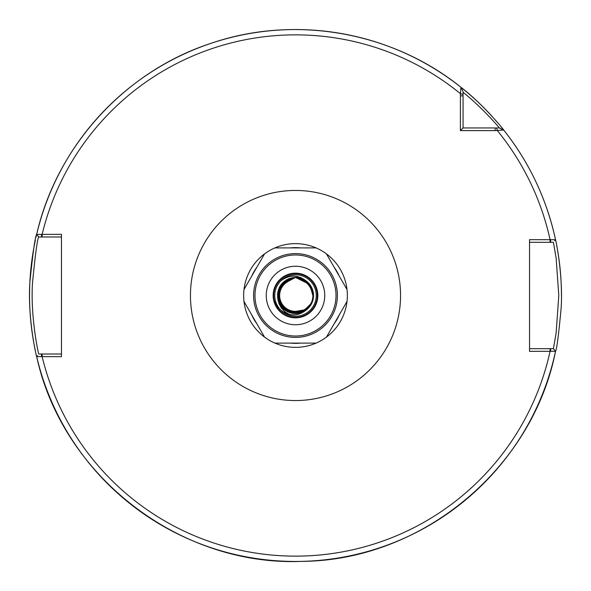 <?xml version="1.0" encoding="UTF-8"?>
<svg xmlns="http://www.w3.org/2000/svg" width="591" height="591" viewBox="0 0 591 591"><rect width="100%" height="100%" fill="white"/><g stroke="black" fill="none" stroke-linecap="round" stroke-linejoin="round"><path stroke-width="0.89" d="M290.462 247.895L274.926 247.895A51.86 51.86 0 0 0 264.561 253.879L243.987 289.516A51.86 51.86 0 0 0 243.987 301.484L264.561 337.121A51.86 51.86 0 0 0 274.926 343.105L316.074 343.105A51.86 51.86 0 0 0 326.439 337.121L347.013 301.484A51.86 51.86 0 0 0 347.013 289.516L326.439 253.879A51.86 51.86 0 0 0 316.074 247.895L290.462 247.895A47.871 47.871 0 0 1 300.538 247.895M316.074 247.895A51.86 51.86 0 0 0 274.926 247.895A51.86 51.86 0 0 1 316.074 247.895L274.926 247.895A51.86 51.86 0 0 1 316.074 247.895M251.751 276.063A47.871 47.871 0 0 1 256.79 267.331M264.561 253.879A51.86 51.86 0 0 0 243.987 289.516L264.561 253.879M256.79 323.669A47.871 47.871 0 0 1 251.751 314.937M243.987 301.484A51.86 51.86 0 0 0 264.561 337.121L243.987 301.484M334.21 267.331A47.871 47.871 0 0 1 339.249 276.063M347.013 289.516A51.86 51.86 0 0 0 326.439 253.879L347.013 289.516M339.249 314.937A47.871 47.871 0 0 1 334.21 323.669M326.439 337.121A51.86 51.86 0 0 0 347.013 301.484L326.439 337.121M300.538 343.105A47.871 47.871 0 0 1 290.462 343.105M274.926 343.105A51.86 51.86 0 0 0 316.074 343.105L274.926 343.105M295.5 273.16A22.34 22.34 0 0 0 276.152 306.67A22.34 22.34 0 0 0 314.848 306.67A22.34 22.34 0 0 0 295.5 273.16M295.5 273.692A21.808 21.808 0 0 0 276.61 306.404A21.808 21.808 0 0 0 314.39 306.404A21.808 21.808 0 0 0 295.5 273.692M295.5 266.245A29.255 29.255 0 0 0 270.168 310.127A29.255 29.255 0 0 0 320.832 310.127A29.255 29.255 0 0 0 295.5 266.245M310.556 285.579L299.445 277.873L295.515 277.467A18.033 18.033 0 0 0 294.052 277.526L279.72 286.716L279.58 304.033L294.082 313.503L307.217 309.211L294.399 313.525L279.735 304.313L279.565 286.997L294.045 277.497L295.493 277.445L281.02 284.707L278.59 301.853L291.71 313.156L303.442 311.671M311.974 302.828L313.407 293.38M289.339 314.464L285.069 311.908L281.279 307.911L279.041 303.804L277.962 299.674A18.033 18.033 0 0 0 307.239 309.189C298.832 316.37 290.107 316.754 281.065 310.341L277.334 306.434L274.475 301.137M313.525 295.204L308.288 282.749L295.485 277.467L282.801 282.653L277.829 299.245L289.102 312.388L306.256 310.009L307.047 309.381M309.285 307.121L313.282 298.462M312.728 290.174L304.217 279.683L295.5 277.497L286.901 279.617L277.489 294.155L284.64 309.928L301.772 312.432L311.745 303.316M311.738 287.654L301.742 278.553L295.515 277.489L291.681 277.851L278.583 289.176L281.043 306.323L296.793 313.511L308.916 307.542M312.89 300.25L312.883 290.72M308.894 283.429L296.763 277.482L295.507 277.445L280.836 284.965L278.708 302.149L292.02 313.223L304.638 311.036M312.521 301.351L313.525 295.766M313.282 292.501L306.234 280.976L295.485 277.489L284.618 281.087L277.489 296.874L286.923 311.398L304.239 311.302L307.194 309.226M307.63 308.842L312.735 300.789M310.378 285.313L299.135 277.807L295.515 277.467L289.073 278.62L277.829 291.784L282.823 308.369L299.482 313.119L310.57 305.399M313.407 297.591L309.861 284.552L295.493 277.445L293.727 277.526L279.417 287.278L279.898 304.587L294.717 313.54L307.446 309.004M312.114 302.511L313.363 293.062M313.518 294.887L308.059 282.52L295.485 277.467L282.579 282.882L277.903 299.556L289.405 312.499L307.039 309.396M309.492 306.877L313.333 298.152M312.632 289.871L303.937 279.528L295.5 277.497L286.62 279.772L277.467 294.481L284.899 310.12L302.075 312.321L311.885 303.028M311.59 287.366L301.447 278.45L295.515 277.489L291.363 277.918L278.472 289.479L281.235 306.574L297.11 313.489L309.13 307.305M312.971 299.94L312.794 290.41M308.679 283.2L295.507 277.445L280.651 285.224L278.826 302.444L292.338 313.282L307.106 309.322M312.573 301.196L313.533 295.448M312.462 301.617L313.223 292.176L305.975 280.784L295.493 277.489L284.36 281.286L277.519 297.192L287.211 311.546L304.52 311.147L307.172 309.256M307.859 308.628L312.824 300.487M310.194 285.047L298.824 277.748L295.515 277.46L288.777 278.738L277.763 292.102L283.052 308.591L299.792 313.045L310.74 305.126M313.444 297.273L309.669 284.301L295.493 277.445L293.409 277.563L279.277 287.566L280.06 304.867L295.035 313.555L307.682 308.79M312.233 302.215L313.319 292.744M313.503 294.562L307.83 282.299L295.485 277.475L282.358 283.111L277.977 299.866L289.708 312.602L301.233 312.573M311.671 303.412L313.378 297.834M312.528 289.568L303.648 279.38L295.5 277.497L286.34 279.935L277.452 294.798L285.158 310.305L302.37 312.203L312.011 302.732M311.45 287.086L301.144 278.346L295.515 277.482L291.053 277.999L278.368 289.782L281.434 306.825L297.428 313.459L309.337 307.061M313.053 299.63L312.705 290.107M308.458 282.963L295.507 277.438L280.466 285.49L278.952 302.74L292.648 313.333L307.128 309.3L305.067 310.814L287.78 311.826L277.593 297.827L283.865 281.685L295.515 277.482L284.108 281.486L277.548 297.509L287.492 311.686L304.793 310.984L307.15 309.278M311.198 304.372L313.525 295.131M308.088 308.406L312.912 300.176M313.164 291.88L305.71 280.607L295.493 277.497L288.482 278.856L277.704 292.412L283.288 308.805L300.102 312.964L310.91 304.86M313.474 296.955L309.47 284.049L295.485 277.452C282.173 279.44 276.381 287.115 278.139 300.487C284.729 313.821 294.429 316.724 307.239 309.189A18.033 18.033 0 0 0 307.239 281.811C298.817 274.63 290.085 274.254 281.08 280.651M312.351 301.92L313.267 292.427M310.002 284.788L298.507 277.689L295.515 277.46L282.136 283.348L278.058 300.176L290.011 312.705L301.528 312.469M311.738 303.264L313.415 297.517M312.417 289.272L303.36 279.24L295.507 277.497L286.066 280.097L277.445 295.116L285.423 310.489L302.666 312.078L312.137 302.444M313.489 294.244L307.593 282.084L295.485 277.475L290.75 278.08L278.272 290.085L281.634 307.076L297.746 313.422L309.536 306.818M313.119 299.319L312.609 289.804M308.236 282.734L295.803 277.445L293.092 277.6L279.137 287.854L280.223 305.133L295.36 313.562L307.933 308.561M311.354 304.092L313.518 294.806M311.294 286.805L300.834 278.25L295.515 277.482M308.317 308.177L312.994 299.873M313.097 291.562L305.444 280.422L295.493 277.497L288.186 278.989L277.652 292.73L283.525 309.019L300.405 312.883L311.073 304.587M313.496 296.638L309.263 283.806L295.485 277.452L298.189 277.644L309.817 284.537M274.756 295.5A20.744 20.744 0 0 1 310.238 280.902A20.744 20.744 0 0 1 310.231 310.105A20.744 20.744 0 0 1 274.756 295.5M301.284 277.689L297.443 277.216L294.045 277.497M495.14 130.611L503.702 130.027C503.724 129.68 482.47 103.588 460.973 87.298L460.404 93.666L460.389 130.611L495.14 130.611L495.14 127.951L463.048 127.951L463.048 91.627L460.973 87.298A265.95 265.95 0 0 0 36.664 234.398C35.187 236.326 32.933 252.209 29.89 282.047C27.371 318.335 36.686 357.954 36.664 356.602L61.464 356.668L61.464 234.332L36.664 234.398L38.725 236.991L41.518 236.991L41.518 234.332M529.536 351.35L555.533 351.29C556.759 349.532 558.635 335.031 561.162 307.778C563.26 274.675 555.503 238.461 555.533 239.71L529.536 239.65L529.536 351.35M463.048 92.299C482.049 107.333 499.609 128.062 499.38 127.951L503.702 130.027C529.425 162.591 546.697 199.152 555.533 239.71A265.95 265.95 0 0 0 503.702 130.027L501.537 128.986M426.399 63.998A265.95 265.95 0 0 0 373.084 41.119M310.201 29.956A265.95 265.95 0 0 0 252.268 33.089M529.536 242.31L550.073 242.31L550.073 239.65A260.631 260.631 0 0 0 497.334 130.596L496.625 127.951L499.373 127.951L495.14 127.951M463.048 127.951L460.389 130.611M550.642 239.65L550.642 242.31L553.42 242.31L556.131 258.082L558.79 295.5L556.131 332.918L553.42 348.69L555.533 351.29C532.439 468.789 421.553 560.608 301.809 561.376C179.642 566.496 62.587 476.095 36.664 356.602A265.95 265.95 0 0 0 555.533 351.29L554.823 350.426M554.986 350.626L553.42 348.69L550.642 348.69L550.642 351.35M550.642 348.69L529.536 348.69M554.683 240.751L555.385 239.887M550.073 242.31L550.642 242.31M61.464 354.009L38.725 354.009C38.718 355.154 30.215 316.916 32.52 282.757C35.29 254.293 37.359 239.037 38.725 236.991L36.664 234.398C56.751 145.984 125.491 70.883 211.785 43.069C295.315 14.642 392.335 31.862 460.973 87.298L461.002 87.365M41.518 236.991L61.464 236.991M37.484 355.568L36.812 356.417M41.518 356.668L41.518 354.009M36.605 234.664A265.95 265.95 0 0 0 35.999 237.301A265.95 265.95 0 0 1 36.605 234.664M35.357 240.219A265.95 265.95 0 0 0 35.349 350.744A265.95 265.95 0 0 1 35.357 240.219M561.45 295.5A265.95 265.95 0 0 0 556.604 244.955A265.95 265.95 0 0 1 561.45 295.5M502.586 128.631A265.95 265.95 0 0 0 500.836 126.481A265.95 265.95 0 0 1 502.586 128.631M497.585 122.61A265.95 265.95 0 0 0 495.716 120.446A265.95 265.95 0 0 1 497.585 122.61M492.51 116.848A265.95 265.95 0 0 0 460.973 87.298A265.95 265.95 0 0 1 492.51 116.848M295.5 253.598A41.902 41.902 0 0 0 253.598 295.5A41.902 41.902 0 0 0 295.5 337.402A41.902 41.902 0 0 0 337.402 295.5A41.902 41.902 0 0 0 295.5 253.598M336.02 295.5A40.52 40.52 0 0 0 275.236 260.409A40.52 40.52 0 0 0 275.236 330.591A40.52 40.52 0 0 0 336.02 295.5M190.45 295.5A105.05 105.05 0 0 0 348.025 386.477A105.05 105.05 0 0 0 348.025 204.523A105.05 105.05 0 0 0 190.45 295.5M463.048 94.375L460.404 93.666A260.631 260.631 0 0 0 42.146 234.332L42.146 236.991M42.146 354.009L42.146 356.668A260.631 260.631 0 0 0 550.073 351.35L550.073 348.69M463.048 95.86L460.389 95.86M499.373 127.951L501.848 129.133M463.048 91.627L461.977 89.389"/></g></svg>
